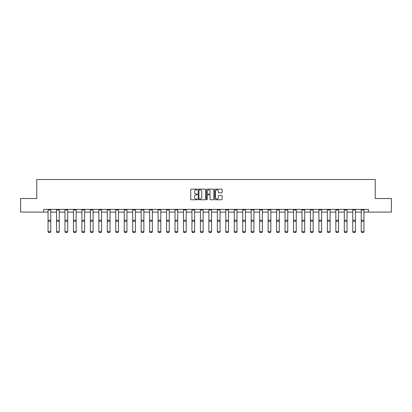 <?xml version="1.0" encoding="UTF-8"?>
<svg xmlns="http://www.w3.org/2000/svg" width="412" height="412" viewBox="0 0 412 412"><rect width="100%" height="100%" fill="white"/><g stroke="black" fill="none" stroke-linecap="round" stroke-linejoin="round"><path stroke-width="0.62" d="M197.317 189.499A0.371 0.371 0 0 0 196.946 189.129L191.286 189.129A0.53 0.53 0 0 0 190.756 189.659L190.756 199.243A0.53 0.53 0 0 0 191.286 199.779L196.946 199.779A0.371 0.371 0 0 0 197.317 199.403A0.371 0.371 0 0 0 196.946 199.032L196.215 199.032A1.705 1.705 0 0 1 194.51 197.327L194.51 196.529A1.705 1.705 0 0 1 196.215 194.825L196.946 194.825A0.371 0.371 0 0 0 197.317 194.454A0.371 0.371 0 0 0 196.946 194.078L196.215 194.078A1.705 1.705 0 0 1 194.51 192.373L194.51 191.575A1.705 1.705 0 0 1 196.215 189.87L196.946 189.87A0.371 0.371 0 0 0 197.317 189.499M221.563 192.883A0.53 0.53 0 0 0 222.099 192.347L222.099 189.659A0.53 0.53 0 0 0 221.563 189.129L215.28 189.129A0.53 0.53 0 0 0 214.75 189.659L214.75 199.243A0.53 0.53 0 0 0 215.28 199.779L221.563 199.779A0.53 0.53 0 0 0 222.099 199.243L222.099 195.999A0.53 0.53 0 0 0 221.563 195.463L218.875 195.463A0.53 0.53 0 0 0 218.345 195.999L218.345 197.606A1.427 1.427 0 0 1 216.918 199.032A1.427 1.427 0 0 1 215.491 197.606L215.491 191.297A1.427 1.427 0 0 1 216.918 189.87A1.427 1.427 0 0 1 218.345 191.297L218.345 192.347A0.53 0.53 0 0 0 218.875 192.883L221.563 192.883M43.662 212.087L20.6 212.087L20.6 198.522L36.771 198.522L36.771 179.529L375.229 179.529L375.229 198.522L391.4 198.522L391.4 212.087L368.338 212.087L368.338 209.373L43.662 209.373L43.662 212.087L48.055 212.087M205.537 189.659A0.53 0.53 0 0 0 205.001 189.129L198.718 189.129A0.53 0.53 0 0 0 198.182 189.659L198.182 199.243A0.53 0.53 0 0 0 198.718 199.779L205.001 199.779A0.53 0.53 0 0 0 205.537 199.243L205.537 189.659M206.999 189.129L213.282 189.129A0.53 0.53 0 0 1 213.818 189.659L213.818 199.243A0.53 0.53 0 0 1 213.282 199.779L210.594 199.779A0.53 0.53 0 0 1 210.063 199.243L210.063 195.36A0.53 0.53 0 0 0 209.528 194.825L207.746 194.825A0.53 0.53 0 0 0 207.21 195.36L207.21 199.403A0.371 0.371 0 0 1 206.839 199.779A0.371 0.371 0 0 1 206.463 199.403L206.463 189.659A0.53 0.53 0 0 1 206.999 189.129M50.769 212.087L56.521 212.087M59.23 212.087L64.983 212.087M67.697 212.087L73.449 212.087M76.158 212.087L81.911 212.087M84.625 212.087L90.377 212.087M93.091 212.087L98.839 212.087M101.553 212.087L107.305 212.087M110.019 212.087L115.767 212.087M118.481 212.087L124.233 212.087M126.948 212.087L132.695 212.087M135.409 212.087L141.162 212.087M143.876 212.087L149.628 212.087M152.337 212.087L158.09 212.087M160.804 212.087L166.556 212.087M169.265 212.087L175.018 212.087M177.732 212.087L183.484 212.087M186.198 212.087L191.946 212.087M194.66 212.087L200.412 212.087M203.126 212.087L208.874 212.087M211.588 212.087L217.34 212.087M220.054 212.087L225.802 212.087M228.516 212.087L234.268 212.087M236.982 212.087L242.735 212.087M245.444 212.087L251.196 212.087M253.91 212.087L259.663 212.087M262.372 212.087L268.124 212.087M270.839 212.087L276.591 212.087M279.305 212.087L285.053 212.087M287.767 212.087L293.519 212.087M296.233 212.087L301.981 212.087M304.695 212.087L310.447 212.087M313.161 212.087L318.909 212.087M321.623 212.087L327.375 212.087M330.089 212.087L335.842 212.087M338.551 212.087L344.303 212.087M347.017 212.087L352.77 212.087M355.479 212.087L361.231 212.087M363.945 212.087L368.338 212.087M199.305 189.87A0.371 0.371 0 0 0 198.929 190.246L198.929 198.661A0.371 0.371 0 0 0 199.305 199.032L200.078 199.032A1.705 1.705 0 0 0 201.777 197.327L201.777 191.575A1.705 1.705 0 0 0 200.078 189.87L199.305 189.87M210.063 191.322A1.427 1.427 0 0 0 208.637 189.901A1.427 1.427 0 0 0 207.21 191.322L207.21 193.547A0.53 0.53 0 0 0 207.746 194.078L209.528 194.078A0.53 0.53 0 0 0 210.063 193.547L210.063 191.322M48.055 231.796L48.462 232.471L48.055 231.698L50.769 231.698L50.362 232.471L48.462 232.43L50.362 232.471M50.769 209.965L48.055 209.965L48.055 209.384L50.769 209.384L50.769 231.698L50.362 232.43M48.055 209.965L48.055 231.698L48.462 232.43M56.521 231.796L56.928 232.471L56.521 231.698L59.23 231.698L58.823 232.471L56.928 232.43L58.823 232.471M64.983 231.796L65.39 232.471L64.983 231.698L67.697 231.698L67.29 232.471L65.39 232.43L67.29 232.471M59.23 209.965L56.521 209.965L56.521 209.384L59.23 209.384L59.23 231.698L58.823 232.43M56.521 209.965L56.521 231.698L56.928 232.43M67.697 209.965L64.983 209.965L64.983 209.384L67.697 209.384L67.697 231.698L67.29 232.43M64.983 209.965L64.983 231.698L65.39 232.43M73.449 231.796L73.856 232.471L73.449 231.698L76.158 231.698L75.751 232.471L73.856 232.43L75.751 232.471M81.911 231.796L82.318 232.471L81.911 231.698L84.625 231.698L84.218 232.471L82.318 232.43L84.218 232.471M90.377 231.796L90.784 232.471L90.377 231.698L93.091 231.698L92.679 232.471L90.784 232.43L92.679 232.471M76.158 209.965L73.449 209.965L73.449 209.384L76.158 209.384L76.158 231.698L75.751 232.43M73.449 209.965L73.449 231.698L73.856 232.43M84.625 209.965L81.911 209.965L81.911 209.384L84.625 209.384L84.625 231.698L84.218 232.43M81.911 209.965L81.911 231.698L82.318 232.43M93.091 209.965L90.377 209.965L90.377 209.384L93.091 209.384L93.091 231.698L92.679 232.43M90.377 209.965L90.377 231.698L90.784 232.43M101.553 209.965L98.839 209.965L98.839 209.384L101.553 209.384L101.553 231.796L101.146 232.471L99.246 232.43L101.146 232.471M98.839 231.796L99.246 232.471L98.839 231.698L101.553 231.698L101.146 232.43M98.839 209.965L98.839 231.698L99.246 232.43M110.019 209.965L107.305 209.965L107.305 209.384L110.019 209.384L110.019 231.796L109.613 232.471L107.712 232.43L109.613 232.471M107.305 231.796L107.712 232.471L107.305 231.698L110.019 231.698L109.613 232.43M107.305 209.965L107.305 231.698L107.712 232.43M118.481 209.965L115.767 209.965L115.767 209.384L118.481 209.384L118.481 231.796L118.074 232.471L116.174 232.43L118.074 232.471M115.767 231.796L116.174 232.471L115.767 231.698L118.481 231.698L118.074 232.43M115.767 209.965L115.767 231.698L116.174 232.43M126.948 209.965L124.233 209.965L124.233 209.384L126.948 209.384L126.948 231.796L126.541 232.471L124.64 232.43L126.541 232.471M124.233 231.796L124.64 232.471L124.233 231.698L126.948 231.698L126.541 232.43M124.233 209.965L124.233 231.698L124.64 232.43M135.409 209.965L132.695 209.965L132.695 209.384L135.409 209.384L135.409 231.796L135.002 232.471L133.102 232.43L135.002 232.471M132.695 231.796L133.102 232.471L132.695 231.698L135.409 231.698L135.002 232.43M132.695 209.965L132.695 231.698L133.102 232.43M143.876 209.965L141.162 209.965L141.162 209.384L143.876 209.384L143.876 231.796L143.469 232.471L141.568 232.43L143.469 232.471M141.162 231.796L141.568 232.471L141.162 231.698L143.876 231.698L143.469 232.43M141.162 209.965L141.162 231.698L141.568 232.43M152.337 209.965L149.628 209.965L149.628 209.384L152.337 209.384L152.337 231.796L151.93 232.471L150.035 232.43L151.93 232.471M149.628 231.796L150.035 232.471L149.628 231.698L152.337 231.698L151.93 232.43M149.628 209.965L149.628 231.698L150.035 232.43M160.804 209.965L158.09 209.965L158.09 209.384L160.804 209.384L160.804 231.796L160.397 232.471L158.496 232.43L160.397 232.471M158.09 231.796L158.496 232.471L158.09 231.698L160.804 231.698L160.397 232.43M158.09 209.965L158.09 231.698L158.496 232.43M169.265 209.965L166.556 209.965L166.556 209.384L169.265 209.384L169.265 231.796L168.858 232.471L166.963 232.43L168.858 232.471M166.556 231.796L166.963 232.471L166.556 231.698L169.265 231.698L168.858 232.43M166.556 209.965L166.556 231.698L166.963 232.43M177.732 209.965L175.018 209.965L175.018 209.384L177.732 209.384L177.732 231.796L177.325 232.471L175.424 232.43L177.325 232.471M175.018 231.796L175.424 232.471L175.018 231.698L177.732 231.698L177.325 232.43M175.018 209.965L175.018 231.698L175.424 232.43M186.198 209.965L183.484 209.965L183.484 209.384L186.198 209.384L186.198 231.796L185.791 232.471L183.891 232.43L185.791 232.471M183.484 231.796L183.891 232.471L183.484 231.698L186.198 231.698L185.791 232.43M183.484 209.965L183.484 231.698L183.891 232.43M194.66 209.965L191.946 209.965L191.946 209.384L194.66 209.384L194.66 231.796L194.253 232.471L192.352 232.43L194.253 232.471M191.946 231.796L192.352 232.471L191.946 231.698L194.66 231.698L194.253 232.43M191.946 209.965L191.946 231.698L192.352 232.43M203.126 209.965L200.412 209.965L200.412 209.384L203.126 209.384L203.126 231.796L202.719 232.471L200.819 232.43L202.719 232.471M200.412 231.796L200.819 232.471L200.412 231.698L203.126 231.698L202.719 232.43M200.412 209.965L200.412 231.698L200.819 232.43M211.588 209.965L208.874 209.965L208.874 209.384L211.588 209.384L211.588 231.796L211.181 232.471L209.281 232.43L211.181 232.471M208.874 231.796L209.281 232.471L208.874 231.698L211.588 231.698L211.181 232.43M208.874 209.965L208.874 231.698L209.281 232.43M220.054 209.965L217.34 209.965L217.34 209.384L220.054 209.384L220.054 231.796L219.648 232.471L217.747 232.43L219.648 232.471M217.34 231.796L217.747 232.471L217.34 231.698L220.054 231.698L219.648 232.43M217.34 209.965L217.34 231.698L217.747 232.43M228.516 209.965L225.802 209.965L225.802 209.384L228.516 209.384L228.516 231.796L228.109 232.471L226.209 232.43L228.109 232.471M225.802 231.796L226.209 232.471L225.802 231.698L228.516 231.698L228.109 232.43M225.802 209.965L225.802 231.698L226.209 232.43M234.268 231.796L234.675 232.471L234.268 231.698L236.982 231.698L236.576 232.471L234.675 232.43L236.576 232.471M242.735 231.796L243.142 232.471L242.735 231.698L245.444 231.698L245.037 232.471L243.142 232.43L245.037 232.471M251.196 231.796L251.603 232.471L251.196 231.698L253.91 231.698L253.504 232.471L251.603 232.43L253.504 232.471M259.663 231.796L260.07 232.471L259.663 231.698L262.372 231.698L261.965 232.471L260.07 232.43L261.965 232.471M236.982 209.965L234.268 209.965L234.268 209.384L236.982 209.384L236.982 231.698L236.576 232.43M234.268 209.965L234.268 231.698L234.675 232.43M245.444 209.965L242.735 209.965L242.735 209.384L245.444 209.384L245.444 231.698L245.037 232.43M242.735 209.965L242.735 231.698L243.142 232.43M253.91 209.965L251.196 209.965L251.196 209.384L253.91 209.384L253.91 231.698L253.504 232.43M251.196 209.965L251.196 231.698L251.603 232.43M262.372 209.965L259.663 209.965L259.663 209.384L262.372 209.384L262.372 231.698L261.965 232.43M259.663 209.965L259.663 231.698L260.07 232.43M268.124 231.796L268.531 232.471L268.124 231.698L270.839 231.698L270.432 232.471L268.531 232.43L270.432 232.471M276.591 231.796L276.998 232.471L276.591 231.698L279.305 231.698L278.898 232.471L276.998 232.43L278.898 232.471M285.053 231.796L285.459 232.471L285.053 231.698L287.767 231.698L287.36 232.471L285.459 232.43L287.36 232.471M293.519 231.796L293.926 232.471L293.519 231.698L296.233 231.698L295.826 232.471L293.926 232.43L295.826 232.471M301.981 231.796L302.387 232.471L301.981 231.698L304.695 231.698L304.288 232.471L302.387 232.43L304.288 232.471M310.447 231.796L310.854 232.471L310.447 231.698L313.161 231.698L312.754 232.471L310.854 232.43L312.754 232.471M318.909 231.796L319.321 232.471L318.909 231.698L321.623 231.698L321.216 232.471L319.321 232.43L321.216 232.471M327.375 231.796L327.782 232.471L327.375 231.698L330.089 231.698L329.682 232.471L327.782 232.43L329.682 232.471M270.839 209.965L268.124 209.965L268.124 209.384L270.839 209.384L270.839 231.698L270.432 232.43M268.124 209.965L268.124 231.698L268.531 232.43M279.305 209.965L276.591 209.965L276.591 209.384L279.305 209.384L279.305 231.698L278.898 232.43M276.591 209.965L276.591 231.698L276.998 232.43M287.767 209.965L285.053 209.965L285.053 209.384L287.767 209.384L287.767 231.698L287.36 232.43M285.053 209.965L285.053 231.698L285.459 232.43M296.233 209.965L293.519 209.965L293.519 209.384L296.233 209.384L296.233 231.698L295.826 232.43M293.519 209.965L293.519 231.698L293.926 232.43M304.695 209.965L301.981 209.965L301.981 209.384L304.695 209.384L304.695 231.698L304.288 232.43M301.981 209.965L301.981 231.698L302.387 232.43M313.161 209.965L310.447 209.965L310.447 209.384L313.161 209.384L313.161 231.698L312.754 232.43M310.447 209.965L310.447 231.698L310.854 232.43M321.623 209.965L318.909 209.965L318.909 209.384L321.623 209.384L321.623 231.698L321.216 232.43M318.909 209.965L318.909 231.698L319.321 232.43M330.089 209.965L327.375 209.965L327.375 209.384L330.089 209.384L330.089 231.698L329.682 232.43M327.375 209.965L327.375 231.698L327.782 232.43M335.842 231.796L336.249 232.471L335.842 231.698L338.551 231.698L338.144 232.471L336.249 232.43L338.144 232.471M338.551 209.965L335.842 209.965L335.842 209.384L338.551 209.384L338.551 231.698L338.144 232.43M335.842 209.965L335.842 231.698L336.249 232.43M344.303 231.796L344.71 232.471L344.303 231.698L347.017 231.698L346.61 232.471L344.71 232.43L346.61 232.471M347.017 209.965L344.303 209.965L344.303 209.384L347.017 209.384L347.017 231.698L346.61 232.43M344.303 209.965L344.303 231.698L344.71 232.43M352.77 231.796L353.177 232.471L352.77 231.698L355.479 231.698L355.072 232.471L353.177 232.43L355.072 232.471M355.479 209.965L352.77 209.965L352.77 209.384L355.479 209.384L355.479 231.698L355.072 232.43M352.77 209.965L352.77 231.698L353.177 232.43M361.231 231.796L361.638 232.471L361.231 231.698L363.945 231.698L363.538 232.471L361.638 232.43L363.538 232.471M363.945 209.965L361.231 209.965L361.231 209.384L363.945 209.384L363.945 231.698L363.538 232.43M361.231 209.965L361.231 231.698L361.638 232.43M50.769 220.219L48.055 220.219M50.769 221.244L48.055 221.244M59.23 220.219L56.521 220.219M59.23 221.244L56.521 221.244M67.697 220.219L64.983 220.219M67.697 221.244L64.983 221.244M76.158 220.219L73.449 220.219M76.158 221.244L73.449 221.244M84.625 220.219L81.911 220.219M84.625 221.244L81.911 221.244M93.091 220.219L90.377 220.219M93.091 221.244L90.377 221.244M101.553 220.219L98.839 220.219M101.553 221.244L98.839 221.244M110.019 220.219L107.305 220.219M110.019 221.244L107.305 221.244M118.481 220.219L115.767 220.219M118.481 221.244L115.767 221.244M126.948 220.219L124.233 220.219M126.948 221.244L124.233 221.244M135.409 220.219L132.695 220.219M135.409 221.244L132.695 221.244M143.876 220.219L141.162 220.219M143.876 221.244L141.162 221.244M152.337 220.219L149.628 220.219M152.337 221.244L149.628 221.244M160.804 220.219L158.09 220.219M160.804 221.244L158.09 221.244M169.265 220.219L166.556 220.219M169.265 221.244L166.556 221.244M177.732 220.219L175.018 220.219M177.732 221.244L175.018 221.244M186.198 220.219L183.484 220.219M186.198 221.244L183.484 221.244M194.66 220.219L191.946 220.219M194.66 221.244L191.946 221.244M203.126 220.219L200.412 220.219M203.126 221.244L200.412 221.244M211.588 220.219L208.874 220.219M211.588 221.244L208.874 221.244M220.054 220.219L217.34 220.219M220.054 221.244L217.34 221.244M228.516 220.219L225.802 220.219M228.516 221.244L225.802 221.244M236.982 220.219L234.268 220.219M236.982 221.244L234.268 221.244M245.444 220.219L242.735 220.219M245.444 221.244L242.735 221.244M253.91 220.219L251.196 220.219M253.91 221.244L251.196 221.244M262.372 220.219L259.663 220.219M262.372 221.244L259.663 221.244M270.839 220.219L268.124 220.219M270.839 221.244L268.124 221.244M279.305 220.219L276.591 220.219M279.305 221.244L276.591 221.244M287.767 220.219L285.053 220.219M287.767 221.244L285.053 221.244M296.233 220.219L293.519 220.219M296.233 221.244L293.519 221.244M304.695 220.219L301.981 220.219M304.695 221.244L301.981 221.244M313.161 220.219L310.447 220.219M313.161 221.244L310.447 221.244M321.623 220.219L318.909 220.219M321.623 221.244L318.909 221.244M330.089 220.219L327.375 220.219M330.089 221.244L327.375 221.244M338.551 220.219L335.842 220.219M338.551 221.244L335.842 221.244M347.017 220.219L344.303 220.219M347.017 221.244L344.303 221.244M355.479 220.219L352.77 220.219M355.479 221.244L352.77 221.244M363.945 220.219L361.231 220.219M363.945 221.244L361.231 221.244"/></g></svg>
